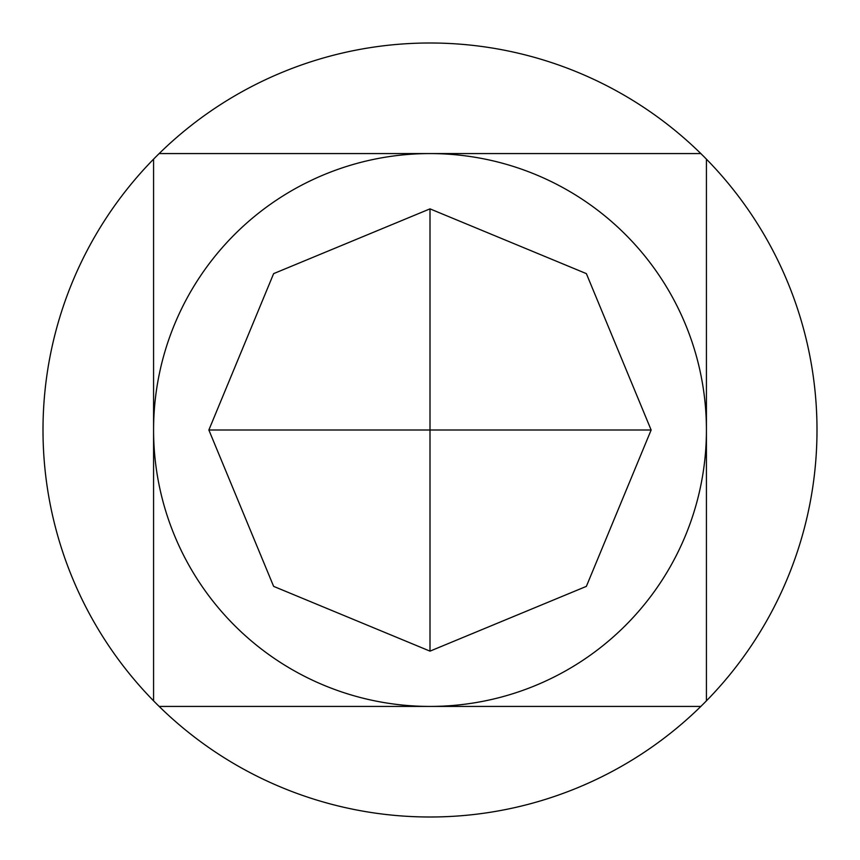 <?xml version="1.0" encoding="UTF-8"?>
<svg xmlns="http://www.w3.org/2000/svg" width="860" height="860" viewBox="0 0 860 860"><rect width="100%" height="100%" fill="white"/><g stroke="black" fill="none" stroke-linecap="round" stroke-linejoin="round"><path stroke-width="1.29" d="M651.138 430L586.37 273.63L430 208.862L273.63 273.63L208.862 430L273.63 586.37L430 651.138L586.37 586.37L651.138 430L430 430L430 208.862M430 706.425L159.154 706.425A387 387 0 0 0 700.846 706.425L430 706.425A276.425 276.425 0 0 1 153.575 430A276.425 276.425 0 0 1 430 153.575A276.425 276.425 0 0 1 706.425 430A276.425 276.425 0 0 1 430 706.425L159.154 706.425A387 387 0 0 1 153.575 700.846L153.575 159.154A387 387 0 0 1 159.154 153.575L700.846 153.575A387 387 0 0 0 159.154 153.575L181.998 153.575M700.846 153.575A387 387 0 0 1 706.425 159.154L706.425 700.846A387 387 0 0 0 706.425 159.154L706.425 430M706.425 700.846A387 387 0 0 1 700.846 706.425L678.056 706.425M153.575 159.154A387 387 0 0 0 153.575 700.846M208.862 430L430 430L430 651.138"/></g></svg>
